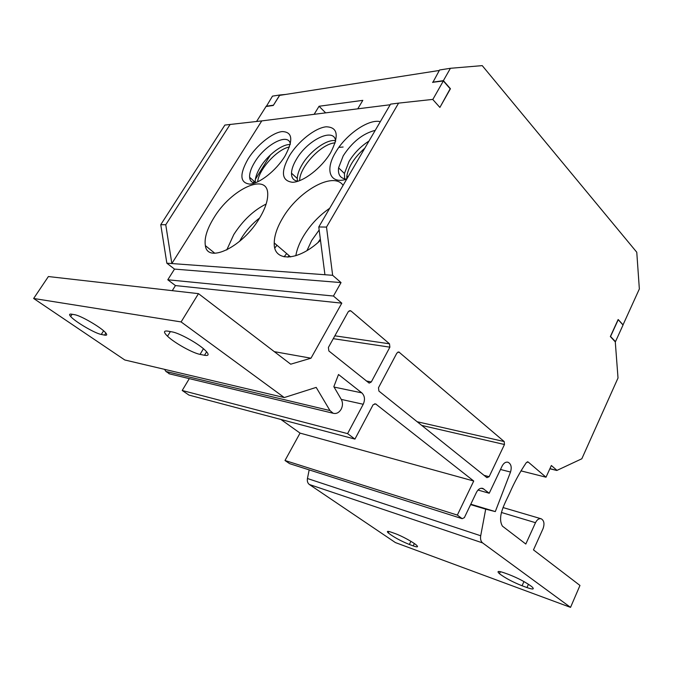 <?xml version="1.0" encoding="UTF-8"?>
<svg xmlns="http://www.w3.org/2000/svg" width="673" height="673" viewBox="0 0 673 673"><rect width="100%" height="100%" fill="white"/><g stroke="black" fill="none" stroke-linecap="round" stroke-linejoin="round"><path stroke-width="1.01" d="M326.506 227.079L318.775 226.969L324.933 274.735L332.647 275.299L326.506 227.079L398.584 103.12L432.722 99.411L439.89 107.428L432.806 99.503L443.347 80.962L450.313 88.962L439.89 107.428L450.161 88.777M332.647 275.299L341.034 282.593L333.438 296.036L341.8 303.161L310.985 358.204L290.702 364.194L198.476 293.647L181.113 321.93L284.275 397.558L124.783 359.979L33.65 298.476L48.389 276.544L198.476 293.647M549.875 468.77L556.815 470.469L581.834 458.767L618.016 377.999L615.282 341.876L610.344 336.559L618.117 319.566L622.988 324.95L639.35 288.961L636.767 252.232L482.23 65.626L450.422 68.293L443.389 80.651L450.439 88.743M556.815 470.469L549.942 468.618M309.185 469.889L307.443 478.511L480.699 535.758C480.202 539.031 480.833 541.42 482.617 542.918L570.536 607.374L579.966 585.451L533.479 549.891L543.027 528.692C544.701 523.897 544.12 520.608 541.285 518.824C539.039 518.252 537.104 519.539 535.489 522.694L525.806 544.028L502.428 526.143C496.867 516.603 505.238 502.924 509.789 492.821C514.576 481.885 520.094 471.807 526.345 462.587L528.187 462.015L546.013 477.207L551.364 465.506L556.882 470.309M480.699 535.758L485.704 509.158L495.303 511.589L510.513 472.051C511.926 467.188 511.118 463.924 508.081 462.258C505.734 461.72 503.749 462.99 502.117 466.061L489.229 493.242L478.007 490.045M164.523 369.342L165.953 371.471L329.972 410.564L333.177 413.264C336.391 414.055 339.057 412.692 341.186 409.184C342.86 405.76 342.91 402.521 341.329 399.476L333.842 386.664L338.511 374.508L361.805 392.864C364.783 395.825 365.254 399.627 363.227 404.271L347.588 433.631L354.94 439.09L373.094 404.776L375.584 403.876L473.733 481.027L457.337 515.089L462.174 518.681L464.353 517.655L476.476 492.333C478.225 489.094 480.337 487.79 482.819 488.421L489.229 493.242M329.972 410.564L316.192 387.396L284.275 397.558M489.128 476.703L504.472 444.508L504.186 441.555L398.837 351.971L396.868 353.089L378.495 387.724L378.899 391.072L486.941 477.67L489.128 476.703L484.038 475.34M348.227 311.767L328.399 347.436L328.853 350.961L369.157 383.114L371.311 381.944L389.886 347.167L389.49 343.81L351.02 311.019L350.28 310.648L348.227 311.767M165.953 371.471L169.705 373.91M189.298 378.63L182.206 390.483L188.97 395.093L354.94 439.09M280.927 419.472L300.049 433.101L284.999 460.5L289.626 463.655L462.174 518.681M307.443 478.511C307.014 481.195 307.654 483.197 309.37 484.51L395.413 542.581L570.536 607.374M273.406 105.274L279.758 94.994L272.472 96.13L266.306 106.469M324.933 274.735L171.842 263.555L165.76 224.757L160.763 224.681L224.883 125.06L261.772 120.896L171.842 263.555L166.845 263.193L174.509 269.091L167.796 279.783L175.443 285.571L172.271 290.66M160.763 224.681L166.845 263.193M181.113 321.93L33.65 298.476M101.278 334.447L104.551 335.112C107.1 335.575 107.394 334.725 105.434 332.546C100.807 327.229 80.558 315.469 74.686 314.72L71.515 314.156C69.302 313.811 69.016 314.594 70.657 316.478C75.014 321.702 95.053 333.438 101.278 334.447L103.6 330.813M172.036 331.882L167.67 331.108C163.505 330.561 163.455 332.26 167.518 336.222C174.383 342.868 192.688 353.081 200.058 354.385L204.516 355.285C209.311 356.067 209.303 354.183 204.499 349.632C197.231 342.885 178.925 332.874 172.036 331.882M347.588 433.631L182.206 390.483M473.733 481.027L300.049 433.101M457.337 515.089L284.999 460.5M495.303 511.589L470.789 504.22M485.704 509.158L470.604 504.607M508.872 574.523L503.968 572.757C498.096 570.771 496.581 571.083 499.433 573.699C505.179 578.031 512.725 582.052 522.063 585.762L526.967 587.563C533.218 589.733 534.816 589.422 531.763 586.629C525.798 582.204 518.168 578.166 508.872 574.523M410.9 541.319L409.352 544.474C400.578 540.89 393.537 537.029 388.22 532.881C386.437 531.115 387.505 530.904 391.425 532.259L395.287 533.639C401.554 535.826 413.575 542.388 416.604 545.273C418.53 547.157 417.395 547.359 413.214 545.896L414.366 543.548M409.352 544.474L413.214 545.896M546.013 477.207L520.969 470.873M450.422 68.293L439.57 69.992L432.815 82.485M286.648 253.553L284.107 256.834M255.328 182.846L255.269 182.324C255.033 178.16 256.724 173.104 260.342 167.173C267.669 155.051 282.223 143.938 290.189 144.56M297.491 181.138L297.264 178.505C297.416 174.416 299.056 169.747 302.202 164.49C310.076 151.072 326.834 138.958 335.541 140.665M344.635 178.883L344.441 173.499L349.018 161.486C354.099 153.133 360.745 146.335 368.972 141.069M390.197 104.752L261.772 120.896M273.331 105.198L266.079 106.25M279.758 94.994L285.512 94.456M443.389 80.651L432.571 82.207M318.775 226.969L390.559 104.13L398.584 103.12M380.312 121.67C368.72 118.625 345.813 134.583 335.659 152.258C324.68 169.983 329.787 184.612 346.696 179.195M289.415 155.791C280.532 172.078 281.583 180.911 292.562 182.29C303.372 182.013 321.635 167.93 330.653 152.636C339.327 135.685 337.804 127.071 326.085 126.802C314.989 127.971 298.173 141.38 289.415 155.791M248.076 158.946C239.378 174.391 239.891 182.778 249.616 184.099C259.265 183.864 276.182 170.589 284.948 156.128C293.512 140.085 292.595 131.9 282.189 131.572C272.262 132.606 256.59 145.284 248.076 158.946M259.534 218.153C265.019 208.975 267.745 201.084 267.728 194.48C268.132 171.607 230.965 188.945 213.787 217.976C206.973 229.089 204.171 238.309 205.366 245.637C207.511 263.917 242.81 246.898 259.534 218.153M343.087 185.369C333.598 170.984 298.063 191.115 282.559 218.237C277.133 227.39 274.357 235.626 274.231 242.936C273.297 262.117 297.828 261.856 320.491 240.278M341.034 282.593L174.509 269.091M165.76 224.757L230.158 124.396M333.438 296.036L167.796 279.783M341.8 303.161L175.443 285.571M310.985 358.204L274.315 351.659M375.223 130.369C362.966 133.439 352.299 141.919 343.23 155.799L338.586 167.829C337.762 174.887 340.479 178.656 346.73 179.127M335.634 141.313C334.717 126.785 307.687 139.614 296.515 159.139C293.344 164.405 291.67 169.083 291.493 173.171C291.443 178.101 293.655 180.776 298.139 181.205M290.332 144.014C288.624 132.186 265.196 144.502 254.764 162.117C251.113 168.065 249.397 173.121 249.607 177.277C249.91 180.684 251.635 182.602 254.798 183.031M226.759 249.969L233.75 234.616C242.86 220.441 253.654 210.245 266.129 204.045M274.87 243.491L274.264 244.291M259.669 217.934C252.425 223.512 246.31 230.301 241.329 238.301L239.554 241.397M274.836 248.001L276.948 245.258M295.817 255.748C296.818 249.683 299.3 243.256 303.262 236.475C310.16 225.043 318.968 215.646 329.703 208.268M319.17 229.989L311.658 240.522L306.997 250.558M318.018 242.49L320.34 239.075M287.893 257.153L289.054 255.605M339.545 147.32L343.112 147.025M253.275 182.694L254.133 181.315M255.404 179.262L270.496 154.866M289.432 146.992C277.326 149.019 258.592 169.613 257.666 181.87M335.179 142.878L335.053 142.886C321.559 143.45 299.325 167.224 299.653 180.667M364.808 148.195C354.637 157.129 348.656 166.34 346.864 175.838L346.738 179.119M256.581 121.468L266.045 106.502L273.288 105.459L279.648 95.373L439.301 70.472M443.347 80.962L432.655 82.308M325.648 112.862L319.069 106.258L314.14 114.309M610.596 336.382L618.277 319.599L623.089 324.908L615.484 341.64L610.428 336.365M615.484 341.64L615.013 341.581M357.767 108.824L362.814 100.353L319.069 106.258M334.086 387.076L361.805 392.864M363.227 404.271L341.295 399.409M376.232 404.221L374.524 403.85M483.837 488.993L481.187 488.245M510.513 472.051L500.493 469.476M482.617 542.918L309.37 484.51M535.489 522.694L501.36 512.456M528.187 462.015L527.321 461.804M526.967 587.563L528.448 584.248M523.956 581.565L522.063 585.762M104.551 335.112L105.871 333.042M203.448 348.723L200.058 354.385M204.516 355.285L206.628 351.76M504.472 444.508L421.769 425.429M417.159 421.735L504.186 441.555M399.442 352.29L397.928 352.055M351.02 311.019L349.169 310.808M366.305 380.977L371.311 381.944M389.886 347.167L333.27 338.67M334.86 335.819L389.49 343.81M333.177 413.264L168.889 373.717M482.819 488.421L482.348 488.287M508.081 462.258L507.61 462.141M540.915 518.706L503.025 507.551M338.586 167.829L344.441 173.499M291.493 173.171L297.264 178.505M249.607 177.277L255.269 182.324M214.805 253.25L205.366 245.637M290.61 256.935L274.231 242.936M499.433 573.699L500.367 571.663M388.22 532.881L388.918 531.493M70.657 316.478L72.112 314.266M167.518 336.222L170.37 331.587M348.008 176.949L346.864 175.838"/></g></svg>
